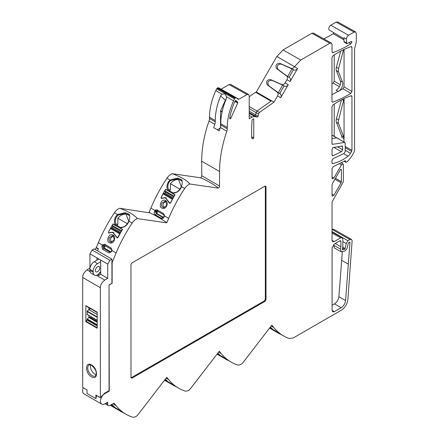 <?xml version="1.0" encoding="UTF-8"?>
<svg xmlns="http://www.w3.org/2000/svg" width="439" height="439" viewBox="0 0 439 439"><rect width="100%" height="100%" fill="white"/><g stroke="black" fill="none" stroke-linecap="round" stroke-linejoin="round"><path stroke-width="0.66" d="M91.531 376.821C84.93 373.342 84.93 360.853 91.531 365.001C98.138 368.475 98.138 380.97 91.531 376.821M119.71 208.273A8.89 5.131 120 0 0 118.382 208.876A8.89 5.131 120 0 0 114.475 212.706A102.935 59.43 120 0 0 98.347 242.685L102.446 245.05L104.685 244.26L104.921 245.555L111.319 249.248L111.715 250.098L111.369 251.821L111.896 250.504L116.105 252.935A102.935 59.43 -60 0 1 132.232 222.957A8.89 5.131 -60 0 1 136.139 219.127A8.89 5.131 -60 0 1 137.275 218.595C136.331 217.157 134.087 215.346 130.537 213.151C126.739 211.071 123.129 209.447 119.71 208.273L150.193 212.926C155.521 215.538 160.69 218.523 165.706 221.887L166.579 222.82L166.88 222.562L168.642 218.359A102.935 59.43 -60 0 1 184.77 188.386A8.89 5.131 -60 0 1 188.677 184.556A8.89 5.131 -60 0 1 189.813 184.018C188.869 182.586 186.624 180.769 183.074 178.58C179.277 176.5 175.666 174.876 172.247 173.701A8.89 5.131 120 0 0 170.919 174.305A8.89 5.131 120 0 0 167.012 178.135A102.935 59.43 120 0 0 150.884 208.108L155.022 210.495L155.593 209.957L157.124 209.902L163.522 213.595L164.411 215.044L164.395 215.911L168.642 218.359M124.978 212.685C128.589 213.837 130.076 214.698 129.445 215.264C129.911 216.186 129.768 218.04 129.011 220.839L128.94 221.058C127.694 224.966 124.912 227.221 120.599 227.825A102.935 59.43 120 0 0 120.418 228.143L122.514 229.35A102.935 59.43 120 0 0 118.009 237.499L117.098 237.878L112.741 232.313L108.713 233.038L108.521 232.022A102.935 59.43 -60 0 1 113.026 223.874L115.122 225.086A102.935 59.43 -60 0 1 115.309 224.768C114.239 224.104 113.394 218.002 117.657 214.545L124.978 212.685M177.515 178.113C181.126 179.26 182.613 180.122 181.982 180.687C182.448 181.609 182.306 183.469 181.548 186.268L181.477 186.487C180.231 190.394 177.449 192.65 173.136 193.253A102.935 59.43 120 0 0 172.955 193.566L175.046 194.779A102.935 59.43 120 0 0 170.546 202.922L169.635 203.301L165.278 197.742L161.25 198.466L161.058 197.446A102.935 59.43 -60 0 1 165.563 189.302L167.66 190.51A102.935 59.43 -60 0 1 167.846 190.197C166.776 189.527 165.931 183.431 170.195 179.968L177.515 178.113M236.55 97.919L238.898 99.241L247.009 94.555L248.556 94.396L249.215 95.828L249.215 118.755L252.189 117.037L254.785 116.511L257.27 117.169L254.861 115.803L255.728 114.908L249.215 111.149M257.27 117.169L258.137 116.275L258.483 114.014L259.444 112.433L274.002 102.144L256.316 92.025L255.827 92.366M342.782 247.206L345.147 248.573L346.234 243.568L347.891 240.704L349.921 239.529L351.474 239.37L352.127 240.802L347.88 299.447C347.238 304.106 345.038 307.695 341.29 310.23L293.411 337.871L289.241 338.568A102.935 59.43 -60 0 1 283.632 335.972A102.935 59.43 -60 0 1 273.716 327.428L271.955 325.255L271.653 325.348L242.35 363.415A8.89 5.131 -60 0 1 237.307 364.869A102.935 59.43 -60 0 1 231.101 362.06A102.935 59.43 -60 0 1 221.179 353.516L219.418 351.343L219.116 351.441L189.813 389.503A8.89 5.131 -60 0 1 184.77 390.962A102.935 59.43 -60 0 1 178.563 388.153A102.935 59.43 -60 0 1 168.642 379.609L166.88 377.436L166.579 377.529L137.275 415.59A8.89 5.131 -60 0 1 132.232 417.05A102.935 59.43 -60 0 1 126.026 414.24A102.935 59.43 -60 0 1 116.105 405.696L114.047 403.167L109.926 405.471A3.117 1.8 -60 0 1 108.367 405.625A3.117 1.8 -60 0 1 107.72 404.198L107.72 402.157L104.855 403.814A6.239 3.6 -60 0 1 101.733 404.121A6.239 3.6 -60 0 1 100.778 399.122A6.239 3.6 -60 0 1 104.855 393.624L109.262 391.078L109.042 284.916L111.934 283.276L111.934 259.158L109.931 260.3L107.709 264.108L107.709 278.37L104.74 280.115L96.404 275.308M334.013 32.832L333.217 33.721A122.338 70.635 -60 0 1 330.825 35.142A122.338 70.635 -60 0 1 323.801 38.862M274.002 102.144L277.596 95.921C278.364 94.33 278.216 93.046 277.146 92.075L267.335 84.903C265.776 81.61 266.813 79.816 270.44 79.519L281.558 84.436C282.935 84.87 284.121 84.359 285.114 82.9L286.952 79.711C287.721 78.12 287.572 76.841 286.508 75.865L276.691 68.693C275.138 65.406 276.169 63.611 279.797 63.309L290.914 68.226C292.292 68.665 293.477 68.149 294.47 66.69L300.742 60.044L329.832 43.247L331.379 43.088L332.038 44.52L332.038 51.862L332.367 52.581L332.938 52.592A122.119 70.509 120 0 0 348.577 45.212A122.119 70.509 120 0 0 350.816 43.889L351.886 41.996L351.65 41.436L346.689 43.631L346.376 39.098A3.117 1.8 -60 0 1 348.577 35.279L354.092 32.096L355.639 31.932L356.298 33.369L356.298 41.848L354.536 49.124L354.536 150.22L354.059 152.081A21.835 12.605 -60 0 1 347.748 161.168A3.117 1.8 -60 0 1 346.92 161.832L346.278 162.205A0.938 0.538 -60 0 1 345.806 162.249A0.938 0.538 -60 0 1 345.625 161.964L345.383 160.652L333.217 166.694L332.038 168.642L332.038 178.174L332.372 178.898L333.92 177.987L341.515 164.834L343.068 163.934L343.397 164.647L343.397 181.241L343.073 182.328L332.038 201.973L332.038 240.303L332.696 241.741L334.244 241.576L340.637 237.883L342.19 237.724L342.843 239.156L342.843 246.905L342.343 249.204A0.779 0.45 -60 0 0 342.486 249.747A0.779 0.45 -60 0 0 342.875 249.709L344.066 249.023L342.574 248.161M345.202 146.467L351.957 150.325L351.957 96.492L351.628 95.773L351.074 95.757A93.677 54.085 120 0 0 337.992 101.804A93.677 54.085 120 0 0 332.987 104.91L331.966 106.765L331.966 143.531L332.696 144.31L332.252 144.222M332.098 310.362L334.304 311.679L341.174 307.717C343.66 306.038 345.125 303.651 345.564 300.556L349.987 241.971L348.78 242.668L348.149 243.766L347.403 247.19A3.819 2.206 -60 0 1 344.807 250.949A3.819 2.206 -60 0 1 343.49 251.311L341.152 251.756L340.434 249.017L340.916 246.784L340.916 241.477L339.797 240.852M109.289 233.021L108.713 233.038M161.826 198.444L161.25 198.466M332.043 155.143L333.042 155.702L332.367 155.735L332.038 155.016L332.038 149.397L333.141 147.488L342.266 146.072M332.038 194.203L333.92 195.223L332.372 196.134L332.038 195.41L332.038 184.731L332.361 183.645L340.472 169.602L340.862 169.191L341.41 169.509L340.878 169.18M345.147 248.573A0.779 0.45 -60 0 1 344.62 249.341A0.779 0.45 -60 0 1 344.231 249.379A0.779 0.45 -60 0 1 344.066 249.023M269.804 327.763L275.621 330.99A102.935 59.43 120 0 0 279.445 333.552L283.632 335.972M217.267 353.85L223.083 357.077A102.935 59.43 120 0 0 226.908 359.645L231.101 362.06M164.729 379.944L170.546 383.17A102.935 59.43 120 0 0 174.371 385.733L178.563 388.153M110.633 405.06L118.009 409.258A102.935 59.43 120 0 0 121.833 411.82L126.026 414.24M90.659 364.963A6.239 3.6 -120 0 0 94.84 374.094A6.239 3.6 -120 0 0 96.245 374.637M234.92 101.305A0.922 0.532 -60 0 1 235.452 100.668A0.922 0.532 -60 0 1 235.913 100.619A0.922 0.532 -60 0 1 235.968 100.663L237.642 102.172A0.922 0.532 -60 0 1 237.784 102.556A0.922 0.532 -60 0 1 237.664 103.055L230.887 118.14A0.922 0.532 -60 0 1 229.888 118.815A0.922 0.532 -60 0 1 229.712 118.234A46.666 26.944 120 0 1 234.92 101.305M332.257 163.5L332.729 163.577L331.966 162.809L331.966 160.592L333.069 158.682L344.099 153.42L345.202 151.51L345.202 143.235L344.478 142.456L344.884 142.527L331.966 135.02M97.573 271.725A3.078 1.778 120 0 0 99.587 269.008A3.078 1.778 120 0 0 99.115 266.544A3.078 1.778 120 0 0 97.573 266.698A3.078 1.778 120 0 0 95.565 269.409A3.078 1.778 120 0 0 96.037 271.878A3.078 1.778 120 0 0 97.573 271.725M113.224 236.012L112.483 235.748L109.448 237.614C108.718 239.529 109.026 240.962 110.359 241.9L111.1 242.158L114.272 239.826L113.092 235.09C116.851 237.658 113.213 244.885 109.41 242.652C105.964 242.048 108.351 232.626 113.092 235.09M113.207 236.001L110.941 237.85C110.216 239.716 110.518 241.143 111.852 242.136L111.868 242.147M165.761 201.435L165.02 201.172L161.986 203.037C161.256 204.958 161.557 206.385 162.896 207.323L163.637 207.587L166.809 205.249L165.629 200.519C169.388 203.076 165.75 210.314 161.947 208.075C158.501 207.471 160.893 198.055 165.629 200.519M165.739 201.424L163.478 203.273C162.754 205.139 163.056 206.571 164.389 207.559L164.405 207.57M215.247 120.538L215.247 121.822A6.239 3.6 -60 0 1 214.792 124.336L209.057 121.027A6.239 3.6 -60 0 0 209.513 118.514L209.513 117.224L215.247 120.538A49.13 28.365 -60 0 1 220.641 95.954L221.986 94.165L225.026 93.847L226.584 96.821L226.156 99.143A49.13 28.365 120 0 0 220.762 123.721L227.27 127.475A49.13 28.365 -60 0 1 233.548 100.844L234.464 98.813L235.584 97.842L236.451 97.831L238.031 99.252L238.898 99.241M275.582 330.962L269.667 327.944M223.05 357.055L217.14 354.015M170.519 383.148L164.614 380.092M117.987 409.241L110.469 405.159M121.318 231.413A0.779 0.45 -60 0 1 121.301 231.26A0.779 0.45 -60 0 1 121.46 230.722A102.935 59.43 -60 0 1 122.223 229.41L122.454 229.449M113.498 224.148L112.96 224.06A102.935 59.43 -60 0 0 112.197 225.372A0.779 0.45 120 0 0 112.038 225.915A0.779 0.45 120 0 0 112.181 226.261L121.246 231.545M173.218 197.962L164.872 193.144A0.626 0.362 120 0 0 165.333 192.052L173.8 196.941M83.289 387.769A6.239 3.6 120 0 0 83.865 393.81L101.733 404.121M98.347 242.685L96.322 247.53L98.413 248.737L98.298 249.023L96.092 247.75L95.329 249.571M96.092 247.75L96.931 247.881M209.057 121.027A99.818 57.63 120 0 0 207.954 124.374L207.845 124.314A99.818 57.63 120 0 0 201.682 161.173L201.792 175.759L219.549 186.01L219.549 171.49A99.818 57.63 -60 0 1 226.815 131.277L220.307 127.519A99.818 57.63 120 0 0 219.204 130.871L213.689 127.689A99.818 57.63 120 0 1 214.792 124.336M249.215 106.529L257.034 111.045L271.039 101.146L255.597 92.234L249.215 96.745M110.913 251.904L104.636 248.282M163.434 217.321L157.321 213.793M249.215 113.147L253.073 115.331L249.215 113.103M291.979 68.896L281.114 64.072C277.453 64.346 276.416 66.141 278.002 69.45L287.622 76.446L291.979 68.896L293.439 69.741L289.076 77.291L289.493 77.588C290.64 78.608 290.837 79.92 290.075 81.511L297.593 68.489C296.594 69.949 295.365 70.432 293.9 69.949L293.439 69.741M277.432 92.053L278.26 92.656L282.623 85.106L271.752 80.277C268.097 80.556 267.06 82.351 268.646 85.66L277.432 92.053M111.934 259.158L94.072 248.842L92.102 250.005L89.918 253.835L89.918 268.097L86.999 269.875C83.997 272.476 82.565 275.017 82.702 277.492L82.702 387.428L87.048 389.942L87.048 393.536L95.905 398.65L95.905 395.051L100.366 397.63L100.366 287.688C100.229 285.213 101.689 282.689 104.74 280.115M108.823 390.825L109.262 391.078M111.215 251.465L109.991 252.09L103.599 248.397L103.406 247.173L104.57 247.278L104.992 246.274L103.906 246.027L104.751 245.489M150.884 208.108L148.997 212.498M201.792 175.759A1.558 0.9 120 0 1 200.469 177.768L172.247 173.701M236.451 97.831L218.523 87.734L217.135 88.173L215.796 90.593A49.13 28.365 120 0 0 209.513 117.224M248.556 94.396L230.645 84.414L229.098 84.573L221.108 89.188M259.444 112.433L257.034 111.045L256.074 112.625L249.215 108.658M331.966 83.8A122.218 70.564 -60 0 0 333.146 83.092L334.222 81.204L340.263 84.694M334.222 54.946L334.222 81.204M334.222 104.103L334.222 136.282M351.469 239.37L333.563 229.207L332.038 229.356M331.379 43.088L313.468 33.106L311.92 33.265L283.051 49.931L276.817 56.516L256.316 92.025M355.639 31.932L337.728 21.95L336.181 22.115L330.825 25.204A2.903 1.674 120 0 0 328.932 27.756A2.903 1.674 120 0 0 329.365 30.082L343.967 38.72M287.622 76.446L289.076 77.291M278.26 92.656L279.72 93.502L284.077 85.951L282.623 85.106M97.211 312.167L97.211 328.213L85.857 321.661L85.857 305.615L97.211 312.167M99.587 397.18L98.621 396.944A6.239 3.6 -60 0 1 98.726 396.68M96.624 395.468L95.905 398.65M100.366 397.63L104.817 393.097L109.042 390.699L109.042 284.916M109.262 285.048L111.934 283.276M340.862 169.191L341.41 169.509L341.41 181.724L341.087 182.811L334.919 179.211M333.92 195.223L341.087 182.811M253.308 118.755L253.758 119.002L253.758 137.95L253.111 138.762A5.021 2.897 -60 0 1 252.299 138.515A5.021 2.897 -60 0 1 251.712 137.934L251.58 129.851L252.035 119.968L253.325 118.749L253.758 119.002L253.325 118.749M351.957 47.341L351.628 46.622L351.074 46.6A93.677 54.085 120 0 0 332.987 55.753L331.966 57.613L331.966 101.376L332.285 102.089L332.872 102.106A122.218 70.564 120 0 0 350.882 93.337L351.957 91.444L351.957 47.341L350.805 46.693M332.016 163.154L332.729 163.577A46.885 27.07 120 0 0 348.034 156.218A6.333 3.66 -60 0 0 350.531 153.321L351.634 151.411L345.202 147.74M351.957 150.325L351.634 151.411M332.027 143.91L332.696 144.31L344.478 142.456L337.114 137.901M333.042 155.702L341.427 151.707L333.783 147.306M341.899 146.033L342.623 146.807L341.438 146.105M337.399 146.736L342.623 149.748L342.623 146.807M342.623 149.748L341.427 151.707M130.954 377.633L131.898 378.177L265.068 301.291L266.012 299.661L266.012 186.641L265.068 186.092L131.898 262.977L130.954 264.613L130.992 377.935M265.348 185.977L265.068 186.092M334.304 311.679L332.729 311.827L332.098 310.406L332.098 247.843L334.304 244.024L339.813 240.841L340.587 240.759L340.916 241.477M112.132 283.391L112.132 262.5L116.105 252.935M279.72 93.502L280.131 93.798C281.284 94.819 281.481 96.13 280.719 97.721L288.236 84.7C287.238 86.159 286.009 86.642 284.543 86.159L284.077 85.951M227.27 127.475L227.27 128.764A6.239 3.6 -60 0 1 226.815 131.277M200.469 177.768C207.806 180.495 219.593 188.183 217.859 188.062A1.558 0.9 120 0 0 218.979 187.453A1.558 0.9 120 0 0 219.549 186.01M103.994 245.851L102.446 245.05L101.859 246.405L102.572 249.281L103.599 248.397L104.877 248.512L104.57 247.278M102.572 249.281L108.971 252.974L111.369 251.821M110.249 252.167L110.529 252.14M104.992 246.274L105.376 245.818M111.319 249.248L111.078 247.953L104.685 244.26M163.418 217.332L157.436 213.875A0.938 0.746 99 0 1 157.135 212.646L157.486 211.796A0.938 0.746 99 0 1 157.799 211.389M111.078 247.953L111.978 250.043L111.896 250.504L111.687 250.29M344.061 49.464L344.061 86.884L342.985 88.777L331.966 94.654M341.608 135.75L343.792 137.039L338.584 123.529A6.239 3.6 -60 0 1 338.584 120.045L344.061 98.621L344.061 138.625L341.871 137.336L341.608 135.75L336.4 122.234A6.212 3.589 -60 0 1 336.4 118.766L341.421 99.922M344.061 142.033L343.792 137.039M331.966 138.587L336.713 137.841L331.966 135.185M346.234 243.568L342.843 241.609M270.342 327.06L272.328 328.838L269.897 327.637M217.804 353.154L219.791 354.926L217.36 353.73M165.267 379.241L167.254 381.019L164.823 379.817M111.605 404.5L114.716 407.107L110.798 404.967M85.857 321.661L86.307 321.408L97.211 327.708M97.211 312.403L87.092 306.565L97.211 312.469M87.092 306.329L87.246 306.718M97.211 324.761L87.246 319.01L86.307 321.408M87.246 319.01L88.87 317.501L97.211 322.319M97.211 322.275L88.87 317.501M89.358 317.249L97.211 321.787L89.358 317.249L88.903 317.479L88.903 315.548M97.211 320.24L87.092 314.395L97.211 320.305M97.211 316.931L87.246 311.174L87.246 314.549M87.246 311.174L88.87 309.671L97.211 314.489M97.211 314.445L88.87 309.671M90.56 308.672L88.903 309.649L88.903 307.717M130.954 377.513L131.711 377.485L264.371 300.891L265.315 299.261L265.315 186.827L264.964 186.152M342.316 251.865L338.897 296.704L345.564 300.556M341.174 307.717L334.502 303.859C336.982 302.175 338.447 299.788 338.897 296.704M334.502 303.859L332.098 305.248M335.176 243.519L340.916 246.784M333.969 244.243L333.739 245.308L334.458 248.046L341.152 251.756M346.376 39.098L343.967 37.688L343.967 41.48L344.286 42.193L346.689 43.631M100.685 271.884A3.117 1.8 120 0 0 98.599 274.221L97.573 274.814A6.239 3.6 -60 0 1 94.456 275.121A6.239 3.6 -60 0 1 93.161 272.268L93.161 271.247A6.239 3.6 -60 0 1 97.573 263.609L100.685 261.809M94.456 275.121L91.147 273.212A6.239 3.6 -60 0 1 89.852 270.358L89.852 269.337A6.239 3.6 -60 0 1 94.264 261.699L98.896 259.021M101.859 246.405L103.406 247.173M103.906 246.027L103.494 247.009M111.758 250.883L111.638 250.455M103.917 245.999L102.276 245.406M157.486 211.796L156.372 211.62A0.938 0.746 99 0 1 156.487 211.406L157.387 211.154L163.785 214.847L164.164 215.84A0.938 0.746 99 0 1 164.093 216.076L163.736 216.926L162.699 217.393L156.306 213.7L156.015 212.471L156.372 211.62L154.748 210.994L154.402 211.812A2.184 1.74 -81 0 0 155.115 214.687L161.514 218.381A2.184 1.74 -81 0 0 163.884 217.289L164.23 216.471A2.184 1.74 -81 0 0 164.395 215.911L164.164 215.84M155.593 209.957L156.734 211.175L157.387 211.154L157.124 209.902M120.599 227.825L121.455 227.193C124.21 227.386 126.641 225.394 128.753 221.212L125.68 213.305L118.124 215.072C115.199 217.947 114.541 220.971 116.154 224.137L115.309 224.768M116.154 224.137L117.85 224.378A99.505 57.449 120 0 0 117.224 225.421L115.122 225.086M156.487 211.406L155.022 210.495A2.184 1.74 -81 0 0 154.748 210.994M173.136 193.253L173.992 192.617C176.758 192.803 179.189 190.811 181.291 186.635L178.218 178.728L170.661 180.495C168.73 181.587 166.65 186.531 168.691 189.566L167.846 190.197M168.691 189.566L170.387 189.807A99.505 57.449 120 0 0 169.761 190.844L167.66 190.51M220.543 126.728L220.543 111.144A0.626 0.362 120 0 1 220.619 110.809L225.377 100.224L220.641 95.954M338.26 91.499L336.054 90.247A6.267 3.616 120 0 0 340.346 80.902L336.4 70.663A6.212 3.589 -60 0 1 336.4 67.194L340.675 51.16M347.891 240.704L332.038 231.551M96.937 260.157L96.937 257.891L100.685 260.058L100.685 274.32L98.759 275.472L97.595 274.803M107.709 278.37L100.685 274.32M97.211 321.414L90.571 317.584L91.493 317.04M90.571 317.584L90.028 317.638M253.111 138.762L251.717 137.945M338.271 91.493A6.239 3.6 120 0 0 342.535 82.197L338.584 71.952A6.239 3.6 -60 0 1 338.584 68.468L343.594 49.684M220.307 127.519A6.239 3.6 120 0 0 220.762 125.011L220.762 123.721M98.369 274.353L98.759 274.578A3.117 1.8 -60 0 1 100.685 272.153M127.82 214.007L126.92 214.292C123.568 213.689 120.549 215.006 117.866 218.238L117.85 224.378M116.785 225.35L120.807 227.671M180.358 179.436L179.458 179.716C176.105 179.117 173.087 180.434 170.403 183.667L170.387 189.807M169.322 190.773L173.345 193.1M226.244 98.901L225.377 100.224M98.759 274.578L98.759 275.472M129.044 215.203L126.92 214.292M120.665 232.571L112.236 227.704L111.034 227.956A0.779 0.45 120 0 0 110.463 228.461A102.935 59.43 -60 0 0 108.614 231.918L108.779 232.813L112.68 232.149L117.229 237.658M117.076 237.603L117.877 237.269A102.935 59.43 -60 0 1 119.726 233.811A0.779 0.45 -60 0 1 120.248 233.318M112.96 224.06L122.223 229.41M112.236 227.704A0.626 0.362 120 0 0 112.691 226.606M181.581 180.627L179.458 179.716M164.872 193.144L163.67 193.401A0.779 0.45 120 0 0 163.099 193.901A102.935 59.43 -60 0 0 161.25 197.363L161.415 198.258L165.322 197.588L169.866 203.103M173.943 196.688A0.779 0.45 -60 0 1 174.102 196.162A102.935 59.43 -60 0 1 174.865 194.85L174.991 194.872M169.712 203.048L170.513 202.708A102.935 59.43 -60 0 1 172.362 199.251A0.779 0.45 -60 0 1 172.736 198.834M166.035 189.571L174.865 194.85M165.333 192.052L164.823 191.7A0.779 0.45 120 0 1 164.839 190.811A102.935 59.43 -60 0 1 165.596 189.505M269.634 328.059A0.779 0.45 120 0 0 269.76 328.207A102.935 59.43 120 0 0 269.903 328.29A102.935 59.43 120 0 0 270.04 328.372M279.912 333.821L279.786 333.991A102.935 59.43 120 0 1 279.166 333.64A102.935 59.43 120 0 1 279.023 333.558A0.779 0.45 -60 0 1 278.864 333.212M275.44 331.154A102.935 59.43 120 0 0 277.289 332.477A0.779 0.45 -60 0 0 277.305 332.482A0.779 0.45 -60 0 0 277.673 332.455M217.113 354.136A0.779 0.45 120 0 0 217.239 354.289A102.935 59.43 120 0 0 217.382 354.366A102.935 59.43 120 0 0 217.519 354.449M227.38 359.914L227.265 360.068A102.935 59.43 120 0 1 226.645 359.717A102.935 59.43 120 0 1 226.502 359.634A0.779 0.45 -60 0 1 226.343 359.311M222.919 357.231A102.935 59.43 120 0 0 224.768 358.553A0.779 0.45 -60 0 0 224.784 358.559A0.779 0.45 -60 0 0 225.13 358.542M164.592 380.212A0.779 0.45 120 0 0 164.718 380.366A102.935 59.43 120 0 0 164.861 380.443A102.935 59.43 120 0 0 164.998 380.525M174.848 386.007L174.744 386.144A102.935 59.43 120 0 1 174.124 385.793A102.935 59.43 120 0 1 173.981 385.711A0.779 0.45 -60 0 1 173.828 385.409M170.398 383.307A102.935 59.43 120 0 0 172.247 384.63A0.779 0.45 -60 0 0 172.264 384.641A0.779 0.45 -60 0 0 172.587 384.63M112.071 406.289A0.779 0.45 120 0 0 112.197 406.443A102.935 59.43 120 0 0 112.34 406.525A102.935 59.43 120 0 0 112.477 406.602M122.316 412.1L122.223 412.221A102.935 59.43 120 0 1 121.603 411.87A102.935 59.43 120 0 1 121.46 411.793A0.779 0.45 -60 0 1 121.307 411.513M117.877 409.384A102.935 59.43 120 0 0 119.726 410.706A0.779 0.45 -60 0 1 119.726 410.706A0.779 0.45 -60 0 0 120.05 410.717M108.779 232.813L109.596 232.851M161.415 198.258L162.134 198.28M92.185 375.68A6.305 3.638 60 0 1 88.052 370.093A6.305 3.638 60 0 1 89.073 365.05C89.057 364.644 89.946 364.771 91.729 365.429C96.119 369.665 97.337 373.183 95.373 375.971A6.305 3.638 60 0 1 92.185 375.68M118.124 215.072L114.475 212.706M170.661 180.495L167.012 178.135M332.938 52.592L332.06 52.098M235.233 100.844L237.642 102.172M112.181 226.261L121.268 231.507M105.322 245.851L111.522 249.434M219.549 171.49L201.682 161.173M105.958 403.178L107.72 404.198M252.189 117.037L249.215 115.358M253.073 115.331L254.861 115.803L249.215 112.538M249.215 113.372L254.785 116.511M100.366 287.688L82.702 277.492M137.275 218.595L166.579 222.82M297.593 68.489L294.47 66.69M286.952 79.711L290.075 81.511M288.236 84.7L285.114 82.9M277.596 95.921L280.719 97.721M189.813 184.018L217.859 188.062M104.855 393.624L104.389 393.36M97.535 250.845L98.298 249.023M132.232 222.957L128.753 221.212M149.128 212.311L150.193 212.926M184.77 188.386L181.291 186.635M209.513 118.514L215.247 121.822M221.986 94.165L215.796 90.593M247.009 94.555L229.098 84.573M258.483 114.014L256.074 112.625L255.728 114.908L258.137 116.275M294.509 66.629L276.817 56.516M333.146 83.092L339.402 86.708M335.473 178.256L341.41 181.724M332.038 229.383L349.921 239.529M273.716 327.428L271.187 325.968M221.179 353.516L218.649 352.056M168.642 379.609L166.112 378.149M116.105 405.696L112.818 403.798M300.742 60.044L283.051 49.931M329.832 43.247L311.92 33.265M333.217 33.721L343.967 39.933M348.857 42.759L350.816 43.889M348.577 35.279L330.825 25.204M354.092 32.096L336.181 22.115M332.038 176.966L333.92 177.987M341.515 164.834L339.374 163.632M332.038 240.347L334.244 241.576M340.637 237.883L332.038 233.005M90.011 271.615L86.999 269.875M230.887 118.14L229.833 117.537M234.854 101.447L237.664 103.055M253.758 137.95L251.58 136.666M344.061 86.884L351.957 91.444M332.872 102.106L331.983 101.579M342.985 88.777L350.882 93.337M351.957 96.492L350.805 95.85M343.644 153.645L348.034 156.218M266.012 186.641L265.315 186.827M266.012 299.661L265.315 299.261M265.068 301.291L264.371 300.891M131.898 378.177L131.711 377.485M341.701 260.36L348.374 264.152M340.434 249.017L333.739 245.308M165.706 221.887L166.88 222.562M343.967 41.48L346.376 42.918M351.886 41.979L351.063 41.485M290.914 68.226L293.9 69.949M289.493 77.588L286.508 75.865M281.558 84.436L284.543 86.159M280.131 93.798L277.146 92.075M233.548 100.844L226.584 96.821M104.109 245.708L102.71 244.688M157.135 212.646L156.015 212.471M157.436 213.875L156.306 213.7L155.115 214.687M117.839 214.397L118.294 214.929M164.17 215.467L164.411 215.044M163.785 214.847L163.522 213.595M170.376 179.82L170.831 180.352M234.464 98.813L216.597 88.804M217.316 129.779L220.082 128.188M281.114 64.072L279.797 63.309M278.002 69.45L276.691 68.693M271.752 80.277L270.44 79.519M268.646 85.66L267.335 84.903M343.792 100.52L342.14 99.554M270.792 327.412L270.704 328.12M165.717 379.592L165.629 380.295M113.18 405.68L113.092 406.388M351.035 41.502L351.886 41.996M344.291 161.19L345.625 161.964M87.092 320.08L97.211 325.925M96.937 257.891L89.918 253.835M109.931 260.3L92.102 250.005M100.685 260.058L107.709 264.108M345.202 150.242L350.531 153.321M227.27 128.764L220.762 125.011M94.264 261.699L97.573 263.609M89.852 269.337L93.161 271.247M93.161 272.268L89.852 270.358M154.402 211.812L156.026 212.443M161.514 218.381L162.699 217.393M163.747 216.899L163.884 217.289M164.23 216.471L164.093 216.076M127.442 223.769L117.866 218.238M179.979 189.193L170.403 183.667M234.997 98.182L217.135 88.173M222.074 112.033L220.543 111.144M220.619 110.809L222.15 111.693M336.4 67.194L338.584 68.468M336.4 70.663L338.584 71.952M340.346 80.902L342.535 82.197M336.4 118.766L338.584 120.045M336.4 122.234L338.584 123.529M342.327 249.39L342.875 249.709M87.092 319.334L97.211 325.178M129.181 215.483L127.617 214.578M181.719 180.906L180.155 180.006M235.584 97.842L217.749 87.816M119.726 233.811L110.463 228.461M112.197 225.372L121.46 230.722M172.362 199.251L163.099 193.901M164.839 190.811L174.102 196.162M277.305 332.482L269.595 328.032L277.289 332.477M279.023 333.558L269.76 328.207M224.784 358.559L217.069 354.108L224.768 358.553M226.502 359.634L217.239 354.289M172.264 384.641L164.543 380.185L172.247 384.63M173.981 385.711L164.718 380.366M110.463 405.356L119.726 410.706L110.474 405.367M121.46 411.793L112.197 406.443M89.276 317.26L97.211 321.836M120.264 233.29L111.034 227.956M172.818 198.68L163.67 193.401M164.823 191.7L173.822 196.897M87.092 311.503L97.211 317.348M105.042 403.704L108.367 405.625M271.725 325.266L242.388 363.377M189.851 389.464L219.187 351.354M166.65 377.447L137.314 415.557M342.19 237.724L332.038 231.968M113.827 232.489L112.741 232.313M166.463 197.929L165.278 197.742M343.068 163.934L341.054 162.798M345.806 162.249L344.121 161.278M97.211 312.513L87.158 306.707M109.426 232.944L108.927 232.868M117.268 237.664L117.817 237.751M161.964 198.368L161.568 198.307M169.909 203.103L170.354 203.175M269.903 328.29L279.166 333.64M217.382 354.366L226.645 359.717M164.861 380.443L174.124 385.793M112.34 406.525L121.603 411.87M97.211 320.344L87.158 314.538"/></g></svg>
